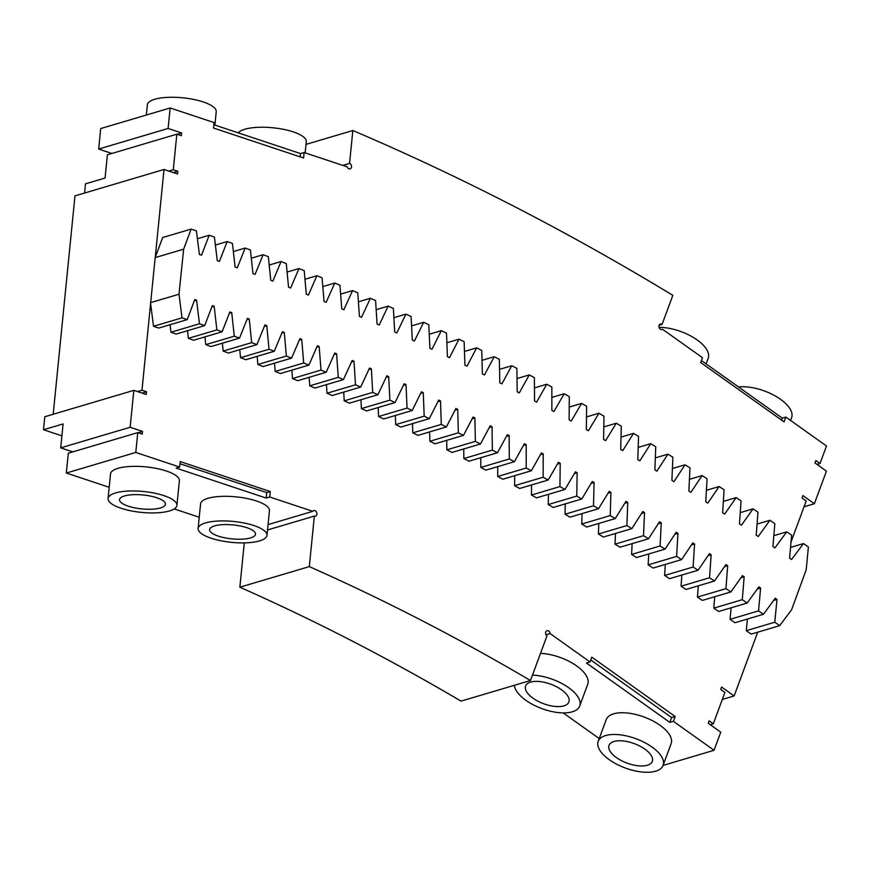 <?xml version="1.0" encoding="UTF-8"?>
<svg xmlns="http://www.w3.org/2000/svg" width="870" height="870" viewBox="0 0 870 870"><rect width="100%" height="100%" fill="white"/><g stroke="black" fill="none" stroke-linecap="round" stroke-linejoin="round"><path stroke-width="1.3" d="M137.493 391.576L141.984 390.238L155.165 257.607L162.668 237.532L191.15 229.093L196.402 230.865L199.404 254.486A2907.203 2223.774 -106.5 0 1 201.535 255.225L209.181 235.237L214.422 237.064L217.272 260.685A2907.203 2223.774 -106.5 0 1 219.403 261.446L227.179 241.555L232.42 243.426L235.117 267.068A2907.203 2223.774 -106.5 0 1 237.249 267.84L245.166 248.048L250.397 249.973L252.952 273.593A2907.203 2223.774 -106.5 0 1 255.073 274.398L263.121 254.714L268.351 256.683L270.755 280.303A2907.203 2223.774 -106.5 0 1 272.875 281.13L281.064 261.544L286.284 263.567L288.546 287.198A2907.203 2223.774 -106.5 0 1 290.656 288.024L298.976 268.547L304.195 270.624L306.305 294.223A2907.203 2223.774 -106.5 0 1 308.415 295.093L316.876 275.725L322.074 277.845L324.042 301.444A2907.203 2223.774 -106.5 0 1 326.152 302.336L334.743 283.065L339.942 285.24L341.758 308.828A2907.203 2223.774 -106.5 0 1 343.857 309.742L352.578 290.58L357.766 292.798L359.43 316.397A2907.203 2223.774 -106.5 0 1 361.539 317.311L370.392 298.258L375.579 300.531L377.091 324.118A2907.203 2223.774 -106.5 0 1 379.2 325.043L388.172 306.109L393.349 308.426L394.719 332.003A2907.203 2223.774 -106.5 0 1 396.818 332.949L405.931 314.124L411.097 316.495L412.315 340.039A2907.203 2223.774 -106.5 0 1 414.414 341.029L423.657 322.313L428.812 324.728L429.878 348.25A2907.203 2223.774 -106.5 0 1 431.977 349.262L441.34 330.665L446.495 333.123L447.419 356.635A2907.203 2223.774 -106.5 0 1 449.496 357.668L459.001 339.18L464.134 341.692L464.917 365.183A2907.203 2223.774 -106.5 0 1 466.994 366.226L476.629 347.869L481.752 350.425L482.371 373.915A2907.203 2223.774 -106.5 0 1 484.459 374.959L494.214 356.711L499.326 359.321L499.804 382.789A2907.203 2223.774 -106.5 0 1 501.881 383.855L511.767 365.726L516.867 368.38L517.204 391.804A2907.203 2223.774 -106.5 0 1 519.27 392.914L529.275 374.905L534.376 377.613L534.55 401.005A2907.203 2223.774 -106.5 0 1 536.616 402.136L546.751 384.246L551.841 386.998L551.863 410.368A2907.203 2223.774 -106.5 0 1 553.929 411.51L564.195 393.751L569.263 396.546L569.143 419.895A2907.203 2223.774 -106.5 0 1 571.198 421.058L581.584 403.419L586.641 406.257L586.369 429.595A2907.203 2223.774 -106.5 0 1 588.424 430.759L598.941 413.239L603.987 416.132L603.562 439.437A2907.203 2223.774 -106.5 0 1 605.618 440.622L616.254 423.233L621.278 426.169L620.712 449.442A2907.203 2223.774 -106.5 0 1 622.757 450.649L633.512 433.38L638.536 436.37L637.819 459.588A2907.203 2223.774 -106.5 0 1 639.852 460.828L650.738 443.689L655.741 446.723L654.882 469.909A2907.203 2223.774 -106.5 0 1 656.904 471.17L667.91 454.162L672.901 457.239L671.89 480.392A2907.203 2223.774 -106.5 0 1 673.913 481.665L685.038 464.787L690.019 467.908L688.855 491.039A2907.203 2223.774 -106.5 0 1 690.878 492.311L702.123 475.575L707.082 478.739L705.777 501.816A2907.203 2223.774 -106.5 0 1 707.788 503.132L719.153 486.515L724.101 489.734L722.644 512.756A2907.203 2223.774 -106.5 0 1 724.645 514.094L736.129 497.607L741.066 500.87L739.446 523.881A2907.203 2223.774 -106.5 0 1 741.457 525.208L753.05 508.863L757.977 512.169L756.215 535.137A2907.203 2223.774 -106.5 0 1 758.216 536.486L769.928 520.271L774.833 523.631L772.93 546.523A2907.203 2223.774 -106.5 0 1 774.92 547.915L786.752 531.842L791.646 535.235L789.59 558.094A2907.203 2223.774 -106.5 0 1 791.569 559.497L803.521 543.554L808.393 547.002L806.196 569.807L791.602 609.75L779.661 625.671L774.789 622.224L776.986 599.441L773.647 600.43M150.51 302.673L179.002 294.223L183.646 249.168L191.15 229.093M155.165 257.607L183.646 249.168M53.19 414.272L74.983 195.88L164.017 169.476L177.523 173.967L177.795 171.238L173.293 169.737L176.838 134.197L181.341 135.698L181.623 132.958L168.106 128.466L170.161 107.967L214.063 122.572L213.509 128.042L303.576 157.992L304.119 152.533L347.195 166.855A2.882 2.208 -106.5 0 0 350.099 168.9A2.882 2.208 -106.5 0 0 351.534 166.203A2.882 2.208 -106.5 0 0 349.555 163.408L352.839 130.511A3112.642 2380.929 -106.5 0 1 672.825 295.321L662.081 324.379A2.882 2.208 -106.5 0 0 660.373 324.021A2.882 2.208 -106.5 0 0 659.079 327.414A2.882 2.208 -106.5 0 0 662.016 329.556A2.882 2.208 -106.5 0 0 662.548 329.284L702.449 357.69L700.654 362.518L784.055 421.896L785.838 417.067L782.282 418.122L701.394 360.528M155.241 257.389L164.017 169.476M179.002 294.223L181.993 317.844L187.246 319.616L194.75 299.563A2859.625 2187.387 -106.5 0 1 196.598 300.193L199.447 323.792L204.689 325.619L212.323 305.653A2859.625 2187.387 -106.5 0 1 214.172 306.305L216.869 329.915L222.111 331.785L229.876 311.928A2859.625 2187.387 -106.5 0 1 231.725 312.591L234.28 336.19L239.511 338.115L247.417 318.355A2859.625 2187.387 -106.5 0 1 249.255 319.04L251.669 342.639L256.889 344.618L264.937 324.956A2859.625 2187.387 -106.5 0 1 266.775 325.663L269.037 349.262L274.257 351.284L282.424 331.731A2859.625 2187.387 -106.5 0 1 284.262 332.449L286.371 356.037L291.591 358.114L299.9 338.658A2859.625 2187.387 -106.5 0 1 301.738 339.398L303.695 362.986L308.904 365.106L317.343 345.76A2859.625 2187.387 -106.5 0 1 319.181 346.51L320.986 370.087L326.196 372.262L334.765 353.024A2859.625 2187.387 -106.5 0 1 336.592 353.796L338.267 377.362L343.454 379.581L352.165 360.452A2859.625 2187.387 -106.5 0 1 353.992 361.246L355.504 384.801L360.691 387.063L369.532 368.043A2859.625 2187.387 -106.5 0 1 371.349 368.858L372.719 392.392L377.895 394.708L386.867 375.807A2859.625 2187.387 -106.5 0 1 388.683 376.634L389.901 400.156L395.067 402.516L404.169 383.724A2859.625 2187.387 -106.5 0 1 405.996 384.573L407.062 408.073L412.217 410.488L421.45 391.815A2859.625 2187.387 -106.5 0 1 423.266 392.674L424.19 416.164L429.334 418.622L438.697 400.059A2859.625 2187.387 -106.5 0 1 440.503 400.929L441.286 424.408L446.419 426.92L455.913 408.465A2859.625 2187.387 -106.5 0 1 457.718 409.357L458.338 432.814L463.471 435.37L473.084 417.034A2859.625 2187.387 -106.5 0 1 474.889 417.948L475.368 441.373L480.479 443.983L490.234 425.767A2859.625 2187.387 -106.5 0 1 492.028 426.691L492.355 450.105L497.466 452.759L507.34 434.663A2859.625 2187.387 -106.5 0 1 509.135 435.598L509.309 458.979L514.409 461.687L524.403 443.711A2859.625 2187.387 -106.5 0 1 526.198 444.668L526.23 468.027L531.309 470.779L541.434 452.922A2859.625 2187.387 -106.5 0 1 543.228 453.901L543.108 477.228L548.176 480.022L558.431 462.285A2859.625 2187.387 -106.5 0 1 560.215 463.286L559.943 486.58L565 489.429L575.385 471.812A2859.625 2187.387 -106.5 0 1 577.158 472.823L576.745 496.096L581.791 498.988L592.296 481.501A2859.625 2187.387 -106.5 0 1 594.069 482.524L593.503 505.764L598.538 508.7L609.163 491.343A2859.625 2187.387 -106.5 0 1 610.925 492.387L610.218 515.584L615.231 518.574L625.987 501.337A2859.625 2187.387 -106.5 0 1 627.748 502.392L626.889 525.567L631.892 528.601L642.767 511.484A2859.625 2187.387 -106.5 0 1 644.529 512.56L643.517 535.692L648.509 538.78L659.493 521.793A2859.625 2187.387 -106.5 0 1 661.254 522.892L660.091 545.979L665.071 549.111L676.186 532.255A2859.625 2187.387 -106.5 0 1 677.937 533.364L676.621 556.419L681.591 559.595L692.824 542.869A2859.625 2187.387 -106.5 0 1 694.564 544L693.107 567.012L698.066 570.231L709.409 553.646A2859.625 2187.387 -106.5 0 1 711.149 554.788L709.55 577.756L714.487 581.019L725.95 564.565A2859.625 2187.387 -106.5 0 1 727.69 565.717L725.939 588.653L730.854 591.959L742.447 575.635A2859.625 2187.387 -106.5 0 1 744.176 576.81L742.273 599.691L747.178 603.04L758.879 586.858A2859.625 2187.387 -106.5 0 1 760.608 588.044L758.553 610.881L763.447 614.285L775.268 598.234A2859.625 2187.387 -106.5 0 1 776.986 599.441M150.63 303.608L153.511 326.293L181.993 317.844M817.006 464.417L820.029 463.525L826.5 446.016L785.838 417.067M820.029 463.525L815.864 460.556L814.972 462.971L826.435 471.138L814.385 503.73L802.923 495.574L802.031 497.988L806.196 500.957L791.037 541.988M135.774 452.443L137.754 432.618L68.306 453.216L66.327 473.03L135.774 452.443L179.677 467.049L180.22 461.578L270.276 491.539L269.733 496.998L312.808 511.332A2.882 2.208 -106.5 0 1 313.809 510.581A2.882 2.208 -106.5 0 1 316.734 512.724A2.882 2.208 -106.5 0 1 315.44 516.117A2.882 2.208 -106.5 0 1 314.353 516.084L309.307 566.609A2654.185 2030.243 -106.5 0 1 530.472 680.525L461.035 701.122A2654.185 2030.243 -106.5 0 0 239.859 587.207L244.285 542.88M137.754 432.618L142.256 434.119L142.528 431.379L130.141 427.268L133.828 390.358L146.214 394.469L146.486 391.739L141.984 390.238M153.511 326.293L158.753 328.066L187.246 319.616M170.042 324.717L170.955 332.242L176.197 334.069L204.689 325.619M187.507 330.709L188.377 338.354L193.618 340.235L222.111 331.785M204.95 336.875L205.788 344.64L211.018 346.564L239.511 338.115M222.372 343.204L223.177 351.088L228.408 353.068L256.889 344.618M239.772 349.696L240.544 357.7L245.764 359.723L274.257 351.284M257.161 356.352L257.89 364.486L263.099 366.553L291.591 358.114M274.518 363.171L275.203 371.425L280.412 373.545L308.904 365.106M291.852 370.152L292.505 378.537L297.703 380.712L326.196 372.262M309.165 377.308L309.774 385.812L314.962 388.031L343.454 379.581M326.457 384.616L327.011 393.24L332.199 395.513L360.691 387.063M343.726 392.098L344.226 400.842L349.403 403.158L377.895 394.708M360.952 399.732L361.42 408.606L366.585 410.966L395.067 402.516M378.167 407.541L378.57 416.523L383.724 418.938L412.217 410.488M395.339 415.501L395.698 424.614L400.842 427.072L429.334 418.622M412.489 423.625L412.793 432.858L417.926 435.37L446.419 426.92M429.606 431.901L429.856 441.264L434.978 443.82L463.471 435.37M446.68 440.35L446.875 449.823L451.998 452.433L480.479 443.983M463.732 448.953L463.873 458.544L468.973 461.209L497.466 452.759M480.751 457.718L480.827 467.429L485.917 470.137L514.409 461.687M497.727 466.635L497.738 476.477L502.816 479.229L531.309 470.779M514.67 475.716L514.616 485.667L519.684 488.472L548.176 480.022M531.57 484.949L531.461 495.03L536.518 497.868L565 489.429M548.437 494.334L548.252 504.546L553.298 507.438L581.791 498.988M565.261 503.882L565.011 514.213L570.046 517.15L598.538 508.7M582.052 513.594L581.725 524.034L586.75 527.024L615.231 518.574M598.788 523.446L598.397 534.017L603.399 537.04L631.892 528.601M615.492 533.462L615.025 544.141L620.016 547.219L648.509 538.78M632.142 543.63L631.598 554.429L636.579 557.55L665.071 549.111M648.759 553.951L648.139 564.869L653.098 568.045L681.591 559.595M665.322 564.412L664.626 575.461L669.574 578.68L698.066 570.231M681.841 575.037L681.058 586.206L685.995 589.468L714.487 581.019M698.305 585.814L697.446 597.092L702.362 600.409L730.854 591.959M714.727 596.733L713.781 608.141L718.685 611.49L747.178 603.04M731.094 607.815L730.061 619.331L734.954 622.735L763.447 614.285M747.417 619.038L746.297 630.674L751.169 634.121L779.661 625.671M757.705 632.175L734.139 695.957L721.632 687.05L720.741 689.464L724.906 692.433L713.302 723.818L709.137 720.849L708.245 723.264L720.751 732.17L714.063 750.288L673.402 721.339L669.846 722.394L586.445 663.016L590.001 661.961L550.112 633.556A2.882 2.208 -106.5 0 0 547.045 630.717A2.882 2.208 -106.5 0 0 545.599 633.012A2.882 2.208 -106.5 0 0 546.969 635.894L530.472 680.525M590.001 661.961L591.796 657.133L675.185 716.51L673.402 721.339M141.995 393.077L146.486 391.739M84.575 193.031L85.488 183.842L105.074 178.035L107.401 154.795L176.838 134.197M130.141 427.268L60.704 447.854L63.086 423.929L43.5 429.736L61.9 435.859M43.5 429.736L44.794 416.752L133.828 390.358M196.598 300.193L194.249 300.889M170.955 332.242L199.447 323.792M214.172 306.305L211.801 307.012M188.377 338.354L216.869 329.915M231.725 312.591L229.343 313.298M205.788 344.64L234.28 336.19M249.255 319.04L246.862 319.758M223.177 351.088L251.669 342.639M266.775 325.663L264.349 326.38M240.544 357.7L269.037 349.262M284.262 332.449L281.826 333.166M257.89 364.486L286.371 356.037M301.738 339.398L299.269 340.126M275.203 371.425L303.695 362.986M319.181 346.51L316.691 347.25M292.505 378.537L320.986 370.087M336.592 353.796L334.091 354.536M309.774 385.812L338.267 377.362M353.992 361.246L351.458 361.996M327.011 393.24L355.504 384.801M371.349 368.858L368.804 369.609M344.226 400.842L372.719 392.392M388.683 376.634L386.117 377.395M361.42 408.606L389.901 400.156M405.996 384.573L403.397 385.345M378.57 416.523L407.062 408.073M423.266 392.674L420.645 393.447M395.698 424.614L424.19 416.164M440.503 400.929L437.86 401.722M412.793 432.858L441.286 424.408M457.718 409.357L455.043 410.151M429.856 441.264L458.338 432.814M474.889 417.948L472.192 418.742M446.875 449.823L475.368 441.373M492.028 426.691L489.299 427.507M463.873 458.544L492.355 450.105M509.135 435.598L506.373 436.414M480.827 467.429L509.309 458.979M526.198 444.668L523.414 445.494M497.738 476.477L526.23 468.027M543.228 453.901L540.411 454.727M514.616 485.667L543.108 477.228M560.215 463.286L557.365 464.123M531.461 495.03L559.943 486.58M577.158 472.823L574.287 473.682M548.252 504.546L576.745 496.096M594.069 482.524L591.154 483.383M565.011 514.213L593.503 505.764M610.925 492.387L607.989 493.257M581.725 524.034L610.218 515.584M627.748 502.392L624.769 503.273M598.397 534.017L626.889 525.567M644.529 512.56L641.516 513.463M615.025 544.141L643.517 535.692M661.254 522.892L658.209 523.794M631.598 554.429L660.091 545.979M677.937 533.364L674.848 534.278M648.139 564.869L676.621 556.419M694.564 544L691.443 544.924M664.626 575.461L693.107 567.012M711.149 554.788L707.984 555.723M681.058 586.206L709.55 577.756M727.69 565.717L724.482 566.674M697.446 597.092L725.939 588.653M744.176 576.81L740.925 577.767M713.781 608.141L742.273 599.691M760.608 588.044L757.313 589.023M730.061 619.331L758.553 610.881M746.297 630.674L774.789 622.224M790.547 547.404L803.521 543.554M773.832 535.67L786.752 531.842M757.063 524.088L769.928 520.271M740.239 512.669L753.05 508.863M723.361 501.392L736.129 497.607M706.429 490.288L719.153 486.515M689.442 479.326L702.123 475.575M672.412 468.528L685.038 464.787M655.327 457.892L667.91 454.162M638.199 447.408L650.738 443.689M621.017 437.088L633.512 433.38M603.791 426.931L616.254 423.233M586.521 416.926L598.941 413.239M569.208 407.084L581.584 403.419M551.852 397.405L564.195 393.751M534.452 387.889L546.751 384.246M517.008 378.548L529.275 374.905M499.532 369.358L511.767 365.726M482.013 360.332L494.214 356.711M464.46 351.469L476.629 347.869M446.875 342.78L459.001 339.18M429.247 334.254L441.34 330.665M411.586 325.891L423.657 322.313M393.892 317.702L405.931 314.124M376.166 309.676L388.172 306.109M358.407 301.814L370.392 298.258M340.627 294.125L352.578 290.58M322.803 286.6L334.743 283.065M304.968 279.248L316.876 275.725M287.1 272.071L298.976 268.547M269.2 265.056L281.064 261.544M251.289 258.216L263.121 254.714M233.345 251.55L245.166 248.048M215.39 245.057L227.179 241.555M197.403 238.728L209.181 235.237M722.307 699.458L734.139 695.957M814.385 503.73L804.032 506.808M661.407 329.621L662.548 329.284M782.282 418.122L781.543 420.112M659.123 325.249L662.081 324.379M306.001 144.398L352.839 130.511M342.823 165.398L349.555 163.408M304.119 152.533L300.552 153.588L213.846 124.736M170.161 107.967L100.713 128.553L98.669 149.064L168.106 128.466M300.226 156.883L300.552 153.588M177.132 134.295L181.623 132.958M98.669 149.064L111.882 153.457M168.802 171.075L173.293 169.737M173.304 172.564L177.795 171.238M309.307 566.609L239.859 587.207M546.012 634.774L550.112 633.556M563.173 712.889L599.234 738.565M714.063 750.288L663.092 765.404A34.604 15.584 -159.7 0 0 644.539 742.501A34.604 15.584 -159.7 0 0 605.629 735.552A34.604 15.584 -159.7 0 0 598.19 741.37A34.604 15.584 -159.7 0 0 625.247 767.982A34.604 15.584 -159.7 0 0 663.103 765.361L671.14 743.632A34.604 15.584 -159.7 0 0 652.576 720.762A34.604 15.584 -159.7 0 0 613.665 713.824A34.604 15.584 -159.7 0 0 606.227 719.642L598.19 741.37M514.387 685.299A34.604 15.584 -159.7 0 0 545.272 709.779A34.604 15.584 -159.7 0 0 579.714 705.983L587.739 684.244A34.604 15.584 -159.7 0 0 574.798 664.658A34.604 15.584 -159.7 0 0 540.509 653.381M675.185 716.51L671.629 717.565L590.741 659.971M671.629 717.565L669.846 722.394M710.279 724.721L713.302 723.818M138.036 432.716L142.528 431.379M60.704 447.854L72.797 451.878M199.241 517.248L174.228 508.928M109.185 487.287L66.327 473.03M268.058 524.599L312.808 511.332M269.733 496.998L266.176 498.053L266.72 492.594L180.003 463.743M179.677 467.049L176.11 468.103L266.176 498.053M176.925 505.383L179.383 480.773A34.604 10.494 -174.3 0 0 156.752 468.506A34.604 10.494 -174.3 0 0 117.939 468.354A34.604 10.494 -174.3 0 0 110.523 473.9L108.065 498.51A34.604 10.494 -174.3 0 0 141.451 512.386A34.604 10.494 -174.3 0 0 176.925 505.383A34.604 10.494 -174.3 0 0 154.294 493.105A34.604 10.494 -174.3 0 0 115.482 492.953A34.604 10.494 -174.3 0 0 108.065 498.51M266.981 535.344L269.439 510.733A34.604 10.494 -174.3 0 0 246.808 498.456A34.604 10.494 -174.3 0 0 207.995 498.314A34.604 10.494 -174.3 0 0 200.578 503.86L198.121 528.471A34.604 10.494 -174.3 0 0 231.507 542.347A34.604 10.494 -174.3 0 0 266.981 535.344A34.604 10.494 -174.3 0 0 244.361 523.066A34.604 10.494 -174.3 0 0 205.537 522.913A34.604 10.494 -174.3 0 0 198.121 528.471M270.276 491.539L266.72 492.594M267.525 529.971L314.353 516.084M738.5 386.954A34.604 15.584 20.3 0 1 775.746 396.241A34.604 15.584 20.3 0 1 791.613 417.622L790.569 420.428M659.058 327.348A34.604 15.584 20.3 0 1 694.38 338.082A34.604 15.584 20.3 0 1 708.213 358.244L706.125 363.899M146.345 115.025L147.367 104.824A34.604 10.494 5.7 0 1 182.831 97.81A34.604 10.494 5.7 0 1 216.228 111.697L214.89 125.084M238.249 132.86A34.604 10.494 5.7 0 1 276.181 128.151A34.604 10.494 5.7 0 1 306.283 141.658L305.163 152.87M579.714 705.983A34.604 15.584 -159.7 0 0 566.772 686.386A34.604 15.584 -159.7 0 0 532.473 675.109M647.334 765.241A23.066 10.386 20.3 0 1 621.387 760.619A23.066 10.386 20.3 0 1 609.011 745.372A23.066 10.386 20.3 0 1 634.252 743.622A23.066 10.386 20.3 0 1 652.293 761.37A23.066 10.386 20.3 0 1 647.334 765.241M563.934 705.864A23.066 10.386 20.3 0 1 537.997 701.242A23.066 10.386 20.3 0 1 525.611 685.995A23.066 10.386 20.3 0 1 550.851 684.244A23.066 10.386 20.3 0 1 568.893 701.981A23.066 10.386 20.3 0 1 563.934 705.864M160.504 507.939A23.066 7.003 5.7 0 1 134.632 507.841A23.066 7.003 5.7 0 1 119.549 499.652A23.066 7.003 5.7 0 1 143.191 494.986A23.066 7.003 5.7 0 1 165.452 504.241A23.066 7.003 5.7 0 1 160.504 507.939M250.571 537.899A23.066 7.003 5.7 0 1 224.688 537.79A23.066 7.003 5.7 0 1 209.605 529.612A23.066 7.003 5.7 0 1 233.247 524.936A23.066 7.003 5.7 0 1 255.508 534.191A23.066 7.003 5.7 0 1 250.571 537.899"/></g></svg>
